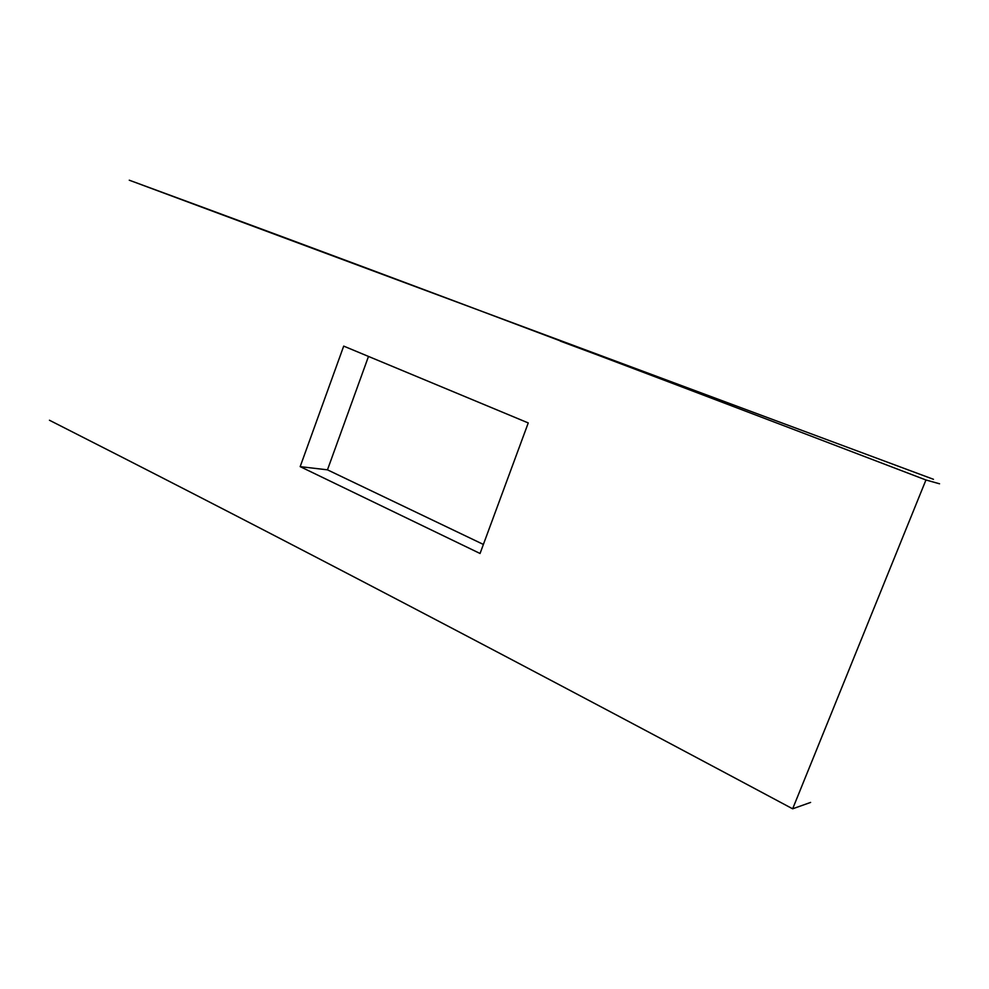 <?xml version="1.0" encoding="UTF-8"?>
<svg xmlns="http://www.w3.org/2000/svg" width="989" height="989" viewBox="0 0 989 989"><rect width="100%" height="100%" fill="white"/><g stroke="black" fill="none" stroke-linecap="round" stroke-linejoin="round"><path stroke-width="1.48" d="M300.174 466.635L480.048 553.481L528.25 422.933L343.702 346.113L300.174 466.635L327.47 469.837L368.477 356.473M327.47 469.837L483.349 544.42M224.169 215.268L129.262 180.196C319.67 250.143 555.422 338.164 925.951 479.986L939.55 483.794M810.609 802.425L792.646 808.804L925.951 479.986M49.45 420.238C230.313 511.981 450.774 626.124 792.646 808.804M141.6 184.782L933.443 479.294M602.87 356.98L560.281 341.106"/></g></svg>
